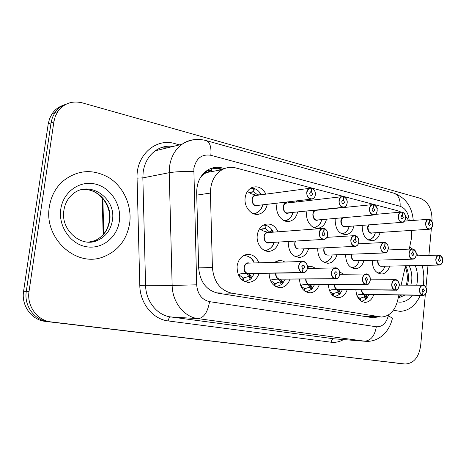 <?xml version="1.0" encoding="UTF-8"?>
<svg xmlns="http://www.w3.org/2000/svg" width="466" height="466" viewBox="0 0 466 466"><rect width="100%" height="100%" fill="white"/><g stroke="black" fill="none" stroke-linecap="round" stroke-linejoin="round"><path stroke-width="0.7" d="M347.211 289.706C345.527 294.559 342.661 297.226 338.613 297.704C332.415 297.192 329.008 292.817 328.396 284.592M319.327 284.563C317.602 289.502 314.637 292.258 310.426 292.817C303.71 292.357 300.069 287.778 299.498 279.082M289.992 279.128C288.238 284.149 285.175 286.998 280.812 287.668C273.495 287.283 269.587 282.478 269.08 273.245M259.09 273.379C257.325 278.47 254.186 281.417 249.677 282.227C241.312 281.843 237.112 276.513 237.083 266.22C238.126 259.929 241.184 256.044 246.264 254.576C252.019 253.789 256.218 256.539 258.869 262.807M373.755 294.588C372.113 299.353 369.352 301.939 365.466 302.347C359.711 301.805 356.513 297.617 355.867 289.794M363.934 260.576C362.519 265.311 359.915 268.032 356.111 268.736C349.325 268.358 345.819 263.587 345.597 254.424M336.947 254.756C335.52 259.562 332.846 262.375 328.914 263.185C321.528 262.894 317.783 257.89 317.672 248.168M308.585 248.605C307.158 253.481 304.42 256.393 300.372 257.337C292.427 257.22 288.39 252.071 288.256 241.877L288.297 241.534M278.732 242.11C277.334 247.032 274.556 250.044 270.408 251.151C263.319 253.021 255.98 244.283 257.261 235.289C258.147 229.598 260.809 225.94 265.247 224.315C270.863 223.138 275.126 225.631 278.033 231.8M389.646 266.103C388.248 270.758 385.72 273.396 382.05 274.014C375.777 273.577 372.491 269.022 372.188 260.337M353.944 225.987C352.768 230.682 350.339 233.53 346.652 234.538C339.178 234.561 335.345 229.569 335.141 219.573L335.304 218.408M326.491 219.189C325.338 223.936 322.874 226.89 319.099 228.037C312.529 230.023 305.492 221.443 306.68 212.7L306.948 211.046M297.634 212.001C296.522 216.795 294.046 219.847 290.202 221.164C283.206 223.587 275.418 214.645 276.728 205.459L277.142 203.217M267.245 204.393C266.202 209.199 263.744 212.356 259.877 213.877C252.415 216.871 243.706 207.527 245.151 197.829C245.891 192.808 248.162 189.371 251.966 187.507C257.791 185.59 262.451 187.792 265.946 194.124M380.081 232.435C378.893 237.066 376.516 239.821 372.934 240.706C365.944 240.555 362.373 235.685 362.216 226.115L362.309 225.352M409.27 249.077L411.705 237.159L411.618 230.39M204.289 173.929L206.409 172.571L211.599 170.48C208.488 169.851 206.054 170.999 204.289 173.929L200.45 177.499M363.334 316.222L380.239 316.973M408.793 220.762L405.472 215.764M405.589 218.129C405.292 220.383 404.348 221.769 402.758 222.282C399.863 222.323 398.372 220.307 398.279 216.236C398.57 214.016 399.496 212.642 401.051 212.106L397.848 210.795L235.848 167.958C231.089 166.746 226.54 167.311 222.2 169.653C214.459 174.447 210.527 182.253 210.422 193.07L212.409 267.525C213.737 281.744 220.144 290.289 231.625 293.166L381.532 317.031C389.512 316.298 394.871 310.828 397.62 300.611L398.89 294.995M401.121 285.134L405.496 265.777M339.679 272.004L343.832 274.247M307.49 266.634L308.55 266.401C310.938 266.074 313.152 266.715 315.191 268.317M274.387 262.341L278.278 260.628L279.728 260.488L282.6 260.937L284.854 262.026M370.353 279.25L370.948 279.833M326.969 237.229L328.169 237.27M296.067 200.963L296.539 201.941M425.359 294.192L420.647 345.714C418.794 357.533 413.575 363.631 404.995 364.01L51.074 321.913C37.362 320.643 26.591 306.022 29.038 291.425L53.875 121.818L51.027 122.855L52.425 117.473L54.912 112.673C57.825 108.467 61.646 105.601 66.388 104.087C61.646 105.601 57.825 108.467 54.912 112.673L52.425 117.473L51.027 122.855L26.294 291.367L51.027 122.855L48.219 123.874L49.612 118.527L52.093 113.756C54.982 109.574 58.786 106.731 63.504 105.217M51.074 321.913L48.219 321.651C34.571 320.392 23.853 305.865 26.294 291.367C23.853 305.865 34.571 320.392 48.219 321.651L400.929 363.585L45.406 321.4C31.816 320.142 21.151 305.708 23.58 291.308L48.219 123.874M401.139 363.608L404.995 364.01M401.028 363.597L45.406 321.4M53.875 121.818L55.273 116.407L57.772 111.578C63.982 103.341 72.172 100.44 82.342 102.87L420.245 198.3C428.382 201.795 432.308 209.455 432.017 221.274L431.994 221.536M431.388 228.212L428.901 255.438M427.998 265.311L425.976 287.4M160.321 147.961L167.41 147.821M224.525 168.558L222.078 167.923C217.226 166.7 212.601 167.306 208.203 169.729C200.613 174.505 196.769 182.171 196.669 192.714L198.656 267.839C199.972 281.878 206.368 290.312 217.832 293.155L371.752 317.556L373.732 317.707L378.153 316.88M211.791 168.156L217.791 168.727L221.711 169.74M373.429 316.664L370.621 317.375M432.442 225.87L431.446 228.101L429.763 229.214C427.072 229.179 425.685 227.216 425.609 223.325C425.901 221.1 426.815 219.742 428.341 219.253L429.512 219.393C427.52 219.259 426.297 220.575 425.854 223.342C425.132 229.493 432.174 231.264 432.559 225.084C432.634 222.235 431.72 220.366 429.803 219.469L429.506 219.329M368.955 224.851L367.959 227.501C367.89 230.355 368.874 232.173 370.919 232.942L372.025 232.959L370.919 232.942C368.752 232.08 367.779 230.146 368.006 227.128M429.803 219.469L429.419 222.579L430.374 224.519L429.448 225.876L428.062 223.919L429.32 222.55L428.883 222.585M367.959 227.501C368.28 230.979 369.264 232.796 370.919 232.942M429.32 222.55L429.512 219.393M429.419 222.579L428.79 222.626M442.403 262.055L441.302 264.135L439.607 265.072C437.102 264.886 435.838 262.964 435.803 259.312C436.129 256.917 437.12 255.519 438.768 255.112L439.636 255.281C437.679 255.217 436.479 256.568 436.048 259.335C435.337 265.469 442.257 266.983 442.63 260.826C442.706 257.995 441.803 256.172 439.921 255.345L439.619 255.193M377.885 260.925C377.815 263.768 378.788 265.538 380.798 266.237L381.607 266.272L380.798 266.237C378.538 265.358 377.606 263.331 378.008 260.174L377.885 260.925C378.206 264.373 379.173 266.144 380.798 266.237M439.921 255.345L439.549 258.449L440.481 260.343L439.485 261.746L438.215 259.824L439.147 258.432M439.45 258.426L439.636 255.281M439.549 258.449L439.048 258.461M356.851 295.38L358.925 294.588L364.616 294.384M365.472 294.401L364.89 294.442L366.789 295.98L366.858 296.498L366.561 298.706L365.833 299.376L364.406 296.906L364.849 295.945L363.428 294.64M426.373 292.007C425.79 294.052 424.73 295.182 423.192 295.392L422.854 295.211C424.875 295.194 426.105 293.778 426.547 290.959C427.293 284.749 420.169 283.316 419.738 289.642C419.662 292.549 420.6 294.39 422.557 295.159L364.633 294.384C362.892 293.796 361.931 292.287 361.756 289.852L361.855 290.848M422.557 295.159L422.947 291.972L421.98 290.073L423.081 288.605L424.328 290.528L422.947 291.996M364.406 296.906L359.828 298.269M364.89 294.442L363.701 294.419M357.556 296.982L359.845 298.164L359.618 299.859M360.393 298.281L360.247 300.442M361.639 301.415L365.944 299.277M364.936 294.436L422.784 295.386M422.72 295.38L364.936 294.442M423.052 291.996L422.854 295.211M366.789 295.98L364.861 295.945L366.596 298.514M409.748 246.963L412.323 248.926M416.15 253.067L418.002 255.793M422.126 265.434C423.629 270.863 424.13 276.454 423.623 282.21L423.25 285.215M420.338 295.345C415.66 305.486 408.932 310.822 400.143 311.358L394.189 310.385M49.338 206.898C50.911 196.891 55.134 188.561 62.001 181.921C76.774 169.81 92.454 168.407 109.038 177.709C123.682 186.988 132.024 205.628 129.694 223.068C126.863 240.013 117.816 251.378 102.561 257.174C76.016 267.397 43.705 238.359 49.338 206.898M402.304 212.065L401.051 212.106L402.385 212.222C400.282 212.071 398.995 213.416 398.523 216.253C397.754 222.562 405.181 224.431 405.595 218.088C405.676 215.17 404.709 213.242 402.694 212.304L402.385 212.17M342.801 217.75L341.176 221.03C341.1 223.96 342.131 225.824 344.281 226.622L345.551 226.627L344.281 226.622C342.131 225.824 341.1 223.96 341.176 221.03C341.514 224.6 342.545 226.464 344.281 226.622M402.694 212.304L402.286 215.496L403.288 217.494L402.35 218.874L401.243 218.391L400.847 216.859L402.181 215.467L401.686 215.508M342.108 234.066L342.324 234.025C348.719 231.223 347.997 229.074 349.226 226.348C347.898 230.903 345.37 233.402 341.636 233.85M402.181 215.467L402.385 212.222M402.286 215.496L401.587 215.554M377.157 210.754C376.854 212.991 375.899 214.395 374.291 214.966C371.175 215.106 369.555 213.038 369.433 208.756C369.73 206.56 370.662 205.168 372.229 204.574L373.773 204.661C371.553 204.492 370.19 205.861 369.689 208.774C368.868 215.251 376.709 217.22 377.151 210.714C377.244 207.714 376.225 205.727 374.099 204.749L373.773 204.615M316.874 210.236L315.762 210.347C314.235 210.906 313.327 212.199 313.03 214.232C312.948 217.232 314.032 219.148 316.286 219.981L317.748 219.964L316.286 219.981C314.032 219.148 312.948 217.232 313.03 214.232C313.379 217.89 314.463 219.806 316.286 219.981M374.099 204.749L373.662 208.022L374.716 210.079L373.773 211.482C372.724 211.535 372.183 210.842 372.142 209.415L373.085 208.017L373.551 207.993L372.992 208.046M314.183 227.682L314.888 227.53M373.551 207.993L373.773 204.661M373.662 208.022L372.887 208.098M347.123 202.966C346.82 205.168 345.865 206.584 344.257 207.224C340.879 207.498 339.114 205.372 338.963 200.852C339.254 198.697 340.18 197.293 341.741 196.635L343.547 196.675C341.199 196.483 339.755 197.881 339.219 200.869C338.339 207.521 346.628 209.607 347.112 202.92C347.211 199.838 346.139 197.788 343.891 196.769L343.547 196.635M287.499 203.001L286.124 203.164C284.61 203.782 283.707 205.087 283.41 207.073C283.316 210.149 284.458 212.123 286.835 212.997L342.929 207.358M343.891 196.769L343.425 200.13L344.537 202.25L343.588 203.665C342.458 203.764 341.869 203.06 341.817 201.545L342.755 200.135L343.302 200.1L342.667 200.17M284.813 220.96L286.054 220.68M283.415 207.073C283.771 210.83 284.912 212.805 286.835 212.997C284.458 212.123 283.316 210.149 283.415 207.073M288.769 202.856L288.07 201.912M291.361 201.528L291.227 202.564M288.873 212.904C283.008 215.968 280.66 202.425 287.143 202.861L285.314 202.244M343.302 200.1L343.547 196.675M343.425 200.13L342.557 200.229M315.354 194.73C315.057 196.873 314.113 198.3 312.523 199.005C308.847 199.471 306.908 197.293 306.71 192.487C306.995 190.396 307.904 188.986 309.43 188.258L311.562 188.229C309.075 188.008 307.548 189.435 306.972 192.505C306.034 199.337 314.812 201.551 315.331 194.677C315.441 191.509 314.305 189.388 311.929 188.322L311.562 188.194M256.568 195.388L254.844 195.621L253.743 196.326L252.718 197.73L252.199 199.535C252.094 202.693 253.294 204.725 255.799 205.634L310.851 199.203M311.929 188.322L311.428 191.776L312.604 193.967L311.672 195.388C310.443 195.551 309.791 194.829 309.721 193.221L310.641 191.806L311.3 191.742L310.572 191.841M253.894 213.877L255.799 213.416M260.459 193.506C258.846 191.013 256.795 189.371 254.308 188.567L253.37 188.707M253.055 191.742L249.106 192.295M252.205 199.535C252.578 203.392 253.772 205.424 255.799 205.634C253.294 204.725 252.094 202.693 252.199 199.535M258.077 195.184L253.789 191.916L248.984 192.569M254.308 188.567L253.789 191.893M250.603 188.247L253.399 188.34L253.125 191.753L248.821 192.446M258.193 195.167L260.36 193.373L260.954 194.171L260.727 194.829M258.123 205.477C251.925 208.919 249.194 194.771 256.154 195.242L250.638 193.553L247.469 191.38M311.3 191.742L311.562 188.229M311.428 191.776L310.455 191.899M329.456 290.633L331.681 289.747L337.582 289.543M338.45 289.555L337.873 289.607L339.976 291.215L340.081 291.751L339.86 294.029L339.12 294.71L337.623 292.176L338.054 291.186L336.44 289.817M399.164 285.687C398.78 288.338 397.62 289.846 395.692 290.202L395.267 290.015C397.393 290.009 398.698 288.559 399.164 285.67C399.962 279.297 392.448 277.788 391.982 284.277C391.9 287.266 392.89 289.159 394.952 289.957L337.6 289.549C335.677 288.885 334.67 287.237 334.582 284.61M395.675 286.718L394.347 284.738L395.488 283.235L396.822 285.215L395.477 286.712L395.267 290.015M333.242 295.945L333.411 293.545L332.811 293.563M337.873 289.607L336.429 289.59M329.969 291.803L332.829 293.446L332.567 295.368M333.411 293.545L337.623 292.176M334.559 296.795L339.242 294.611M337.914 289.602L395.185 290.196M395.127 290.19L337.914 289.607M394.952 289.957L395.366 286.695M338.054 291.186L339.889 293.83M300.652 285.646L303.028 284.662L309.162 284.458M309.471 284.522L311.795 286.206L311.806 289.106L311.049 289.811L309.482 287.207L309.902 286.188L307.647 284.516L366.055 284.714M365.664 284.644C363.41 283.788 362.332 281.767 362.432 278.592C362.822 275.965 363.993 274.439 365.938 274.002C368.804 274.171 370.254 276.198 370.278 280.083C369.876 282.78 368.676 284.318 366.684 284.714L366.142 284.534C368.39 284.534 369.771 283.054 370.272 280.083C371.117 273.542 363.183 271.946 362.682 278.616C362.589 281.685 363.631 283.637 365.81 284.47L309.179 284.464C307.047 283.707 305.999 281.907 306.022 279.052M365.81 284.47L366.259 281.115L365.181 279.099L366.358 277.567L367.796 279.606L366.253 281.138M305.038 288.617L304.42 288.611M300.896 286.217L304.438 288.489L304.129 290.638M305.044 288.594L309.482 287.207M305.044 288.617L304.851 291.198M306.086 291.943L311.189 289.706M366.008 284.709L310.036 284.464M366.369 281.138L366.142 284.534M309.902 286.188L311.83 288.908M270.321 280.398L272.855 279.315L279.239 279.105C276.95 278.284 275.849 276.361 275.959 273.35L275.988 273.152M339.749 274.212C339.335 276.897 338.1 278.464 336.05 278.918L279.606 279.169L282.14 280.928L282.285 283.934L281.516 284.662L279.868 281.977L280.276 280.928L277.794 279.157M335.223 278.918L335.357 278.732C337.739 278.75 339.196 277.235 339.731 274.183C340.64 267.467 332.241 265.777 331.705 272.633C331.6 275.79 332.701 277.8 335.007 278.668L279.256 279.111M335.007 278.668L335.485 275.225L334.349 273.146L335.922 271.591L336.842 272.313L337.116 273.682L335.479 275.249M276.088 261.473L279.233 262.195M274.981 286.194L275.196 283.404L274.538 283.404M279.565 279.175L277.777 279.181M270.385 280.363L274.556 283.27L274.206 285.641M275.19 283.392L279.868 281.977M276.111 286.829L281.668 284.545M335.893 275.243L335.357 278.732M280.124 279.105L335.252 278.918M280.276 280.928L282.303 283.73M238.342 274.87L241.033 273.676L247.702 273.46C245.285 272.604 244.132 270.63 244.248 267.536C244.65 265.125 245.832 263.663 247.796 263.139C245.832 263.657 244.65 265.125 244.248 267.536C244.918 264.822 246.1 263.36 247.796 263.139L248.908 263.109M248.599 273.455L248.052 273.53L250.889 275.371L251.116 275.971L251.191 278.487L250.411 279.227L248.675 276.472L249.065 275.389L246.328 273.507M307.432 267.967C307.012 270.653 305.754 272.255 303.651 272.767L302.766 272.593C305.288 272.627 306.838 271.072 307.409 267.938C308.381 261.03 299.481 259.242 298.904 266.296C298.788 269.546 299.953 271.62 302.393 272.523L247.72 273.466M248.92 263.109L302.294 261.502C305.661 261.496 307.374 263.645 307.438 267.944M303.028 269.01L303.389 268.999L303.028 269.01L302.766 272.593M302.393 272.523L302.9 268.981L301.7 266.837L302.935 265.241C304.053 265.253 304.618 265.975 304.636 267.402L303.389 268.999M244.644 255.397L243.968 255.397M243.741 277.911L243.048 277.917L243.735 277.905L243.502 280.905M248.052 273.53L246.298 273.554M238.633 274.713L243.066 277.765L242.67 280.363M243.747 277.887L248.675 276.472M244.516 281.429L245.629 281.359L250.574 279.105M248.093 273.525L249.06 273.519M302.632 272.785L248.093 273.53M249.065 275.389L251.197 278.272M416.103 255.292C415.672 257.5 414.658 258.793 413.057 259.16C410.377 259.02 409.02 257.046 408.979 253.242C409.311 250.836 410.325 249.409 412.02 248.96L413.01 249.124C410.948 249.048 409.684 250.428 409.224 253.265C408.472 259.556 415.759 261.146 416.161 254.832C416.243 251.931 415.293 250.05 413.313 249.194L412.998 249.042M351.795 254.191L351.562 255.333C351.486 258.24 352.506 260.063 354.614 260.791L412.422 259.178M413.313 249.194L412.911 252.374L413.901 254.325L412.87 255.752L411.507 253.784L412.468 252.362M351.568 255.333C351.894 258.863 352.908 260.686 354.614 260.791M412.812 252.351L413.01 249.124M412.911 252.374L412.363 252.397M388.26 248.553C387.916 250.999 386.856 252.456 385.079 252.927C382.202 252.846 380.734 250.813 380.681 246.84C381.025 244.434 382.062 242.984 383.792 242.483L384.939 242.635C382.761 242.541 381.427 243.951 380.932 246.864C380.134 253.318 387.823 255.001 388.254 248.518C388.347 245.535 387.345 243.601 385.26 242.71L384.928 242.553M324.313 247.848L323.911 249.456C323.829 252.438 324.895 254.308 327.109 255.065L328.186 255.088L327.109 255.065C324.895 254.308 323.829 252.438 323.911 249.456C324.254 253.079 325.32 254.949 327.109 255.065M385.26 242.71L384.834 245.972L385.871 247.976L384.817 249.432L383.722 248.92L383.343 247.405L384.724 245.949L384.328 245.966M324.429 262.521L324.651 262.492C331.262 260.156 330.971 257.582 332.229 254.931C330.639 259.591 327.872 262.038 323.917 262.265M384.724 245.949L384.939 242.635M384.834 245.972L384.223 246.001M358.803 241.889C358.453 244.324 357.375 245.809 355.564 246.339C352.459 246.339 350.875 244.254 350.799 240.077C351.143 237.683 352.197 236.21 353.956 235.65L355.296 235.779C352.995 235.668 351.585 237.107 351.055 240.101C350.199 246.73 358.325 248.506 358.797 241.848C358.896 238.79 357.841 236.792 355.634 235.86L355.29 235.703M295.508 241.097L294.821 243.269C294.728 246.328 295.852 248.256 298.182 249.048L299.434 249.048L298.182 249.048C295.852 248.256 294.728 246.328 294.821 243.269C295.176 246.992 296.294 248.914 298.182 249.048M355.634 235.86L355.179 239.209L356.274 241.277L355.203 242.763C354.16 242.769 353.63 242.07 353.601 240.677L355.063 239.186L354.614 239.209M295.514 256.749L296.155 256.661M355.063 239.186L355.296 235.779M355.179 239.209L354.498 239.25M268.591 232.528L262.597 230.722L259.626 228.672M327.662 234.841C327.313 237.258 326.217 238.761 324.388 239.355C321.022 239.477 319.292 237.328 319.193 232.918C319.536 230.559 320.596 229.068 322.361 228.439L323.952 228.532C321.517 228.404 320.014 229.872 319.455 232.948C318.54 239.757 327.138 241.638 327.645 234.8C327.755 231.649 326.643 229.592 324.307 228.614L323.946 228.462M268.562 232.517L267.263 232.616C265.55 233.198 264.525 234.584 264.181 236.763C264.082 239.897 265.259 241.883 267.717 242.704L323.159 239.431M324.307 228.614L323.818 232.062L324.977 234.194L323.893 235.697C322.763 235.744 322.187 235.033 322.152 233.553L323.218 232.056L323.695 232.033L323.177 232.068M265.067 250.667L266.243 250.498M273.227 232.161C271.643 228.655 269.278 226.418 266.127 225.451L265.218 225.532M264.874 228.631L262.09 228.864M264.187 236.763C264.554 240.578 265.731 242.565 267.717 242.704C265.259 241.883 264.082 239.897 264.187 236.763M270.088 232.4L265.626 228.789L261.443 229.109M266.127 225.451L265.62 228.771M263.325 225.154L265.241 225.253L264.973 228.649L260.68 229.517M269.866 231.952L272.074 230.029L272.668 230.839L272.26 232.237M323.695 232.033L323.952 228.532M323.818 232.062L323.06 232.115M211.599 170.48L211.826 168.15M362.647 316.111L379.487 316.874M216.533 292.898L231.625 293.166M198.656 267.863L212.409 267.525M196.734 195.114L210.422 193.07M102.875 198.615L103.749 233.949M102.246 198.86L102.776 198.493M397.114 363.195L404.779 363.987M23.58 291.308L29.038 291.425M409.212 220.733C408.525 213.102 405.496 208.279 400.119 206.269L210.818 155.283C201.766 153.891 196.104 158.324 193.839 168.581L196.675 284.819C197.543 294.192 201.842 299.801 209.572 301.653L376.307 326.765C382.155 327.033 386.139 323.427 388.26 315.96L388.504 314.905M413.243 220.418C412.078 206.688 405.636 197.619 393.916 193.198C398.395 194.986 400.463 199.343 400.119 206.269M388.26 315.96C391.702 317.439 393.007 318.546 392.18 319.268C388.434 334.017 376.936 342.12 365.728 341.316L198.062 318.639C184.181 317.066 172.35 302.242 172.146 285.437L169.216 172.694L169.531 166.583C170.958 156.861 175.123 149.429 182.02 144.285C186.085 141.408 190.53 139.835 195.353 139.579M393.916 193.198L206.071 140.569C197.607 138.303 189.592 139.544 182.02 144.285L155.329 150.751C148.613 155.691 144.553 162.797 143.155 172.065L142.846 177.89L169.216 172.694C175.647 171.663 183.808 171.313 193.687 171.651M343.524 339.574C339.563 341.858 335.427 342.737 331.11 342.213L168.168 320.928C152.97 319.28 139.992 303.424 139.794 285.425L137.068 178.129C135.967 155.26 155.929 137.726 174.744 143.58L179.544 144.885M376.307 326.765C374.734 335.969 370.767 340.774 364.4 341.194L333.842 338.794L364.901 341.252M196.675 284.819L172.146 285.437L145.584 285.279C145.765 301.286 157.252 315.424 170.777 316.938L333.842 338.794C332.392 338.898 331.477 340.04 331.11 342.213M137.068 178.129L142.846 177.89L145.584 285.279L139.794 285.425M209.572 301.653C207.673 312.278 203.834 317.94 198.062 318.639L170.777 316.938C169.478 317.107 168.605 318.441 168.168 320.928M206.071 140.569C209.956 142.276 211.535 147.18 210.818 155.283M217.791 168.727L222.078 167.923M372.392 232.936C369.078 234.683 365.967 228.13 368.583 224.874M429.763 219.335L432.186 222.119M368.688 240.147C374.658 237.363 373.715 236.542 375.363 232.744C374.099 237.054 371.746 239.454 368.291 239.949M382.027 266.267C378.893 266.529 377.443 264.496 377.687 260.179M439.875 255.205L442.281 257.948M378.118 273.233C384.205 270.892 383.378 269.162 384.922 266.202C383.524 270.385 381.13 272.657 377.751 273.024M364.033 294.407C362.443 293.65 361.575 292.13 361.435 289.852M365.868 294.46L365.094 294.594M422.412 295.322C420.39 294.529 419.417 292.625 419.493 289.619C419.866 287.033 420.961 285.565 422.784 285.215C424.52 285.215 425.714 286.363 426.378 288.658M366.515 298.817L369.02 294.512L366.561 298.706M366.858 296.498L364.429 296.947M409.084 265.702C411.297 270.158 412.177 275.057 411.734 280.404L410.861 285.169M415.264 265.573C417.163 270.397 417.88 275.528 417.414 280.957L416.744 285.192M405.735 265.771C407.942 270.21 408.828 275.091 408.385 280.416L407.511 285.157M401.57 295.042L398.43 297.04M404.919 295.095L398.203 298.036M412.358 295.217C408.152 300.751 403.137 302.97 397.306 301.869M63.918 210.154C65.03 203.397 68.019 197.998 72.882 193.972C89.606 179.649 116.477 198.4 112.405 220.348C110.85 229.796 105.968 236.443 97.773 240.293L88.575 242.093M60.772 209.199C63.137 191.969 79.552 180.307 95.058 183.994C110.605 187.431 121.69 204.632 119.378 220.995C117.286 237.392 102.112 249.59 86.315 246.73C70.488 244.12 58.168 226.383 60.772 209.199M81.375 189.732C97.347 187.064 112.498 204.05 109.708 220.686C108.153 230.082 103.289 236.693 95.122 240.52L89.455 242.093M345.912 226.598C342.073 228.655 338.834 220.651 342.364 217.785M402.659 212.17L404.406 213.533L405.461 215.915M318.103 219.929C312.546 222.707 310.484 209.694 316.554 210.102M374.064 204.609C376.213 205.64 377.244 207.673 377.163 210.714M321.785 219.603C320.392 224.431 317.672 227.041 313.624 227.437M343.856 196.629C346.133 197.695 347.222 199.798 347.129 202.926M288.722 202.774L289.992 201.685M291.442 201.731L291.838 202.494M285.955 220.709C288.204 219.923 289.934 218.601 291.145 216.731C291.914 215.158 291.704 216.562 292.945 212.484C291.483 217.616 288.559 220.348 284.155 220.686M291.419 201.865L290.51 202.646M311.894 188.177C314.305 189.295 315.459 191.462 315.36 194.683M260.954 194.171L261.269 194.753M262.574 204.947C261.071 210.422 257.919 213.3 253.114 213.579M260.919 194.31L260.214 194.899M336.982 289.567C335.229 288.728 334.32 287.079 334.262 284.61M338.945 289.619L338.095 289.77M394.807 290.126C392.669 289.304 391.65 287.347 391.737 284.254C392.122 281.645 393.252 280.148 395.139 279.757C397.807 279.973 399.146 281.942 399.17 285.67M339.807 294.151L342.481 289.66L339.86 294.029M339.976 291.215L338.071 291.192M340.081 291.751L337.652 292.217M308.539 284.481C306.599 283.544 305.649 281.732 305.702 279.058M310.653 284.534L309.715 284.691M307.496 267.682L309.57 268.433M314.591 284.545L311.806 289.106M311.795 286.206L309.913 286.194M311.935 286.759L309.511 287.248M278.604 279.128C276.431 278.062 275.447 276.07 275.662 273.158M280.893 279.169L279.839 279.35M334.862 278.849C332.479 277.952 331.338 275.872 331.448 272.61C331.85 269.977 333.05 268.416 335.042 267.927C338.141 268.026 339.708 270.111 339.749 274.189M275.144 261.834L278.79 262.207M282.221 284.097L285.285 279.151L282.285 283.934M282.14 280.928L280.293 280.934M282.32 281.505L279.903 282.023M247.044 273.484C241.644 271.765 244.05 261.117 249.368 263.092M249.537 273.513L248.349 273.717M302.248 272.715C299.725 271.777 298.52 269.628 298.636 266.272C299.044 263.651 300.267 262.061 302.294 261.502C303.04 260.867 307.403 261.735 307.473 267.956M243.188 255.834C248.122 255.304 251.791 257.675 254.18 262.946M254.389 273.443L251.191 278.487M250.889 275.371L249.083 275.394M251.116 275.971L248.704 276.519M355.966 260.809C352.488 261.036 350.985 258.834 351.463 254.203M413.266 249.048L416.004 252.578M351.935 268.008C358.36 265.707 357.777 263.57 359.21 260.715C357.719 265.119 355.15 267.478 351.498 267.781M328.606 255.071C324.709 255.246 323.165 252.846 323.969 247.865M385.213 242.559C387.328 243.502 388.347 245.489 388.26 248.518M299.848 249.03C295.432 249.112 293.865 246.479 295.147 241.12M355.587 235.709C357.83 236.687 358.902 238.738 358.808 241.854M303.867 248.838C302.189 253.778 299.201 256.317 294.902 256.457M269.598 242.658C263.552 245.413 261.543 232.039 268.055 232.353M327.703 234.817C328.029 234.182 327.715 232.738 326.765 230.495C325.326 228.876 324.482 228.189 324.237 228.445C326.637 229.482 327.773 231.596 327.668 234.806M272.668 230.839L273.338 232.155M274.037 242.39C272.255 247.65 269.022 250.3 264.339 250.341M272.639 230.99L271.113 232.324M270.315 232.383L269.907 231.917M338.613 297.704L337.436 297.681M310.426 292.817L308.964 292.799M280.812 287.668L278.965 287.65M249.677 282.227L247.3 282.227M365.466 302.347L364.505 302.323M356.111 268.736L354.579 268.765M328.914 263.185L327.039 263.238M300.372 257.337L298.042 257.418M270.408 251.151L267.467 251.29M382.05 274.014L380.792 274.025M346.652 234.538L344.514 234.678M319.099 228.037L316.478 228.235M290.202 221.164L286.951 221.455M259.877 213.877L255.793 214.308M372.934 240.706L371.169 240.8M206.409 172.571L222.2 169.653M103.137 234.678L102.24 197.881M52.093 113.756L57.772 111.578M173.02 146.464C166.578 145.555 160.683 146.988 155.329 150.751M372.491 317.649L373.732 317.707M429.763 229.214C431.242 228.905 432.192 227.536 432.605 225.113C433.159 223.127 432.203 221.199 429.734 219.317M404.523 221.094L429.425 219.236M429.052 229.26L372.025 232.959M439.607 265.072C441.838 263.808 442.863 262.405 442.671 260.849C442.356 258.997 443.55 257.815 439.846 255.187M416.039 255.857L439.543 255.118M439.089 265.078L381.607 266.272M399.245 285.128L422.784 285.215C424.841 284.953 426.11 286.87 426.594 290.97M423.192 295.392C424.421 296.108 427.066 291.838 426.594 290.976M406.41 285.151L407.214 280.532C407.616 275.662 406.958 271.13 405.234 266.936M400.894 295.03L398.482 296.79M62.001 181.921L60.912 182.165M63.871 210.492C60.417 230.431 81.888 248.343 97.773 240.293L95.122 240.52C103.085 236.745 107.815 230.157 109.318 220.768C111.834 205.046 98.419 188.608 83.519 189.54M402.758 222.282C403.859 222.422 404.82 221.035 405.641 218.117C406.247 216.166 405.239 214.179 402.624 212.152M401.884 222.352L345.551 226.627M402.35 218.874L402.053 218.898M401.051 212.106L375.415 214.383M374.291 214.966C375.701 214.71 376.668 213.3 377.204 210.743M315.762 210.347L373.691 204.504M373.225 215.059L317.748 219.964M373.773 211.482L373.406 211.517M314.812 227.548C321.214 224.6 320.754 222.084 321.79 219.603M377.204 210.731L377.099 208.628C377.734 208.419 376.714 207.079 374.035 204.591M344.257 207.224C345.737 206.799 346.71 205.378 347.164 202.955C347.549 200.462 346.436 198.347 343.826 196.611M286.124 203.164L343.465 196.512M343.588 203.665L343.139 203.712M291.862 202.489L291.436 201.667M312.523 199.005C314.049 198.417 315.004 196.99 315.389 194.718M254.844 195.621L311.486 188.06M311.672 195.388L311.102 195.458M255.677 213.457C259.847 211.238 262.154 208.401 262.591 204.947M261.298 194.747L260.948 194.101M315.395 194.701C315.651 191.782 314.48 189.604 311.865 188.159M370.342 279.839L395.139 279.757C396.345 278.645 400.084 282.955 399.216 285.681C398.04 289.182 396.869 290.685 395.692 290.202M339.778 274.288L365.938 274.002C366.224 273.6 370.103 273.909 370.324 280.101C369.264 283.503 368.053 285.041 366.684 284.714M305.824 288.629L305.457 288.629M307.508 267.461L309.82 268.428M314.602 284.545L311.748 289.252M307.397 268.474L335.042 267.927C335.572 267.414 339.656 268.037 339.79 274.2C339.335 276.944 338.089 278.511 336.05 278.918M276.309 283.41L275.476 283.404M303.651 272.767C305.708 272.342 306.978 270.74 307.473 267.967M245.227 277.893L243.899 277.905M243.963 255.397C249.63 256.189 253.044 258.706 254.209 262.946M254.413 273.443L251.116 278.668M413.057 259.16C414.699 258.892 415.748 257.459 416.208 254.861M388.009 249.962L412.917 248.96M416.208 254.85C415.928 253.172 417.14 251.809 413.237 249.036M385.079 252.927C386.297 253.155 387.368 251.692 388.306 248.547M358.36 243.794L384.846 242.466M384.299 252.956L328.186 255.088M388.306 248.535C388.318 245.332 387.281 243.339 385.184 242.547M355.564 246.339C357.241 246.019 358.337 244.534 358.849 241.877C359.327 241.499 358.307 237.415 357.003 236.507L355.564 235.691M326.899 237.351L355.208 235.61M354.591 246.386L299.434 249.048M355.203 242.763L354.865 242.78M296.16 256.661C299.417 255.473 301.415 254.104 302.16 252.543L303.879 248.838M324.388 239.355C326.177 238.854 327.278 237.345 327.703 234.829M267.263 232.616L323.864 228.357M323.893 235.697L323.474 235.726M266.249 250.498C270.816 248.646 273.414 245.943 274.055 242.39M273.361 232.155L272.662 230.763"/></g></svg>
